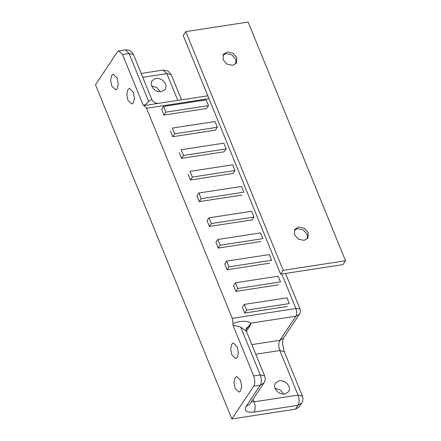 <?xml version="1.0" encoding="UTF-8"?>
<svg xmlns="http://www.w3.org/2000/svg" width="441" height="441" viewBox="0 0 441 441"><rect width="100%" height="100%" fill="white"/><g stroke="black" fill="none" stroke-linecap="round" stroke-linejoin="round"><path stroke-width="0.66" d="M235.108 377.645L234 382.402L235.136 388.383L239.033 392.126L240.565 391.013L241.674 386.261L240.538 380.28L236.641 376.537L235.108 377.645M231.801 344.134L230.687 348.892L231.828 354.867L235.726 358.616L237.252 357.502L238.366 352.745L237.23 346.769L233.328 343.026L231.801 344.134M127.896 89.517L126.782 94.275L127.918 100.25L131.82 103.999L133.347 102.885L134.461 98.134L133.32 92.152L129.422 88.409L127.896 89.517M111.722 75.29L110.608 80.047L111.744 86.023L115.647 89.771L117.174 88.658L118.287 83.906L117.146 77.925L113.249 74.182L111.722 75.29M288.894 386.355C286.826 382.358 283.624 380.478 279.28 380.726L275.399 383.108C274.434 384.684 274.341 386.47 275.118 388.471C277.18 392.468 280.388 394.342 284.732 394.094L288.612 391.713C289.577 390.136 289.671 388.35 288.894 386.355M283.795 394.177L280.25 389.927L275.074 388.361M165.502 83.994C163.44 79.997 160.232 78.123 155.888 78.371L152.007 80.747C151.048 82.329 150.954 84.115 151.726 86.111C153.793 90.107 156.996 91.987 161.345 91.739L165.221 89.358C166.185 87.781 166.279 85.995 165.502 83.994M160.403 91.822L156.858 87.572L151.682 86.001M287.378 306.467L244.733 313.022L242.396 307.289L244.325 304.4L246.662 310.128L289.307 303.573L286.97 297.846L244.325 304.4M253.977 217.005L252.048 219.899L209.403 226.448L207.066 220.72L208.995 217.826L211.333 223.559L253.977 217.005L251.64 211.278L208.995 217.826M278.547 284.825L235.902 291.38L233.559 285.647L235.494 282.758L237.831 288.486L280.476 281.931L278.133 276.204L235.494 282.758M269.71 263.183L227.065 269.738L224.728 264.005L226.657 261.116L228.995 266.844L271.639 260.289L269.302 254.562L226.657 261.116M260.879 241.541L218.234 248.09L215.897 242.363L217.826 239.474L220.164 245.202L262.808 238.647L260.471 232.92L217.826 239.474M198.863 193.004L201.201 198.731L243.845 192.182L241.508 186.455L198.863 193.004L196.934 195.898L199.271 201.625L241.916 195.076M235.014 170.54L232.677 164.813L190.032 171.362L192.37 177.089L235.014 170.54L233.085 173.434L190.44 179.983L188.103 174.256M226.183 148.898L223.846 143.165L181.201 149.72L183.539 155.447L226.183 148.898L224.254 151.787L181.609 158.341L179.272 152.614M163.534 106.435L161.604 109.329L163.942 115.057L206.586 108.503L208.516 105.614L206.179 99.881L163.534 106.435L165.871 112.163L208.516 105.614M217.352 127.256L215.01 121.523L172.37 128.077L174.708 133.805L217.352 127.256L215.423 130.145L172.778 136.699L170.441 130.971M208.995 98.663L146.528 108.26L232.253 318.319L295.889 308.54L299.963 308.799M158.644 103.299L144.069 105.581L143.292 105.405C145.635 104.66 147.41 103.321 148.623 101.386L151.732 99.517M143.292 105.405L122.515 54.491L118.8 50.924L125.36 49.916L129.075 53.482L133.458 54.502L151.693 99.197C152.095 100.526 153.297 101.739 155.304 102.836C155.304 103.155 159.146 103.525 158.628 103.299L207.838 95.824M240.709 327.035L260.256 374.938C261.684 379.034 261.689 382.441 260.284 385.158L253.724 386.167C255.13 383.45 255.124 380.037 253.696 375.947L260.256 374.938L264.639 375.958L246.398 331.263L240.709 327.035L232.92 325.034L233.019 323.54C240.158 320.662 246.15 320.519 250.995 323.11L250.025 325.855L246.403 331.279L246.084 329.648L250.995 323.11L295.911 316.208L299.406 314.246C300.415 312.939 300.597 311.12 299.957 308.783L285.525 273.431M233.019 323.54L232.253 318.319M146.528 108.26L144.069 105.581M249.766 404.199L246.133 406.37C243.785 410.935 246.442 412.837 254.11 412.07L298.066 405.318L301.716 403.118L299.141 406.977L295.492 409.171L298.066 405.318C299.472 402.594 299.467 399.188 298.039 395.092L279.853 350.534L255.774 354.233M118.8 50.924L117.345 51.983L95.477 84.766L231.85 418.95L295.492 409.171M253.696 375.947L232.92 325.034M253.724 386.167L231.85 418.95M165.871 112.163L163.942 115.057M174.708 133.805L172.778 136.699M183.539 155.447L181.609 158.341M192.37 177.089L190.44 179.983M201.201 198.731L199.271 201.625M246.662 310.128L244.733 313.022M237.831 288.486L235.902 291.38M228.995 266.844L227.065 269.738M220.164 245.202L218.234 248.09M222.914 55.164L226.117 53.62L231.845 54.866L235.731 59.243L235.869 63.807M294.351 230.213L297.554 228.67L303.281 229.915L307.168 234.292L307.305 238.851M308.265 232.655L304.373 228.273L298.645 227.027L294.814 229.337L294.483 234.772L298.37 239.154L304.103 240.395L307.934 238.09L308.265 232.655M236.828 57.606L232.942 53.223L227.209 51.983L223.378 54.287L223.047 59.722L226.939 64.105L232.666 65.351L236.497 63.041L236.828 57.606M342.955 264.611L280.625 274.186L183.213 35.484L185.788 31.625L248.112 22.05L345.524 260.752L342.955 264.611M345.524 260.752L283.199 270.327L280.625 274.186M283.199 270.327L185.788 31.625M211.333 223.559L209.403 226.448M253.04 399.292L254.082 401.845L251.32 401.872M251.85 344.614L279.831 340.314L295.911 316.208C296.969 314.168 296.958 311.616 295.889 308.54L281.799 274.004M177.762 100.361L166.858 73.641L142.774 77.34M254.11 412.07C255.515 409.347 255.51 405.94 254.082 401.845L298.039 395.092L302.421 396.112C303.336 398.598 303.105 400.93 301.716 403.118M246.084 329.653L246.392 328.021L250.025 325.855M246.133 406.37L260.284 385.158L263.933 382.964C265.322 380.748 265.559 378.417 264.639 375.958M279.853 350.534C278.431 346.444 278.42 343.032 279.831 340.314L283.48 338.115L282.725 341.086L282.664 344.316L284.236 351.554L279.853 350.534M171.235 74.661L166.858 73.641L163.142 70.075L168.104 71.029L171.235 74.661L181.494 99.787M148.623 101.386L129.075 53.482L122.515 54.491M207.81 95.758L207.386 95.807M249.782 404.177L263.933 382.964M284.236 351.554L302.421 396.112M299.406 314.246L283.48 338.115M141.186 73.449L163.142 70.075M125.36 49.916C129.031 49.552 131.727 51.079 133.458 54.502"/></g></svg>
